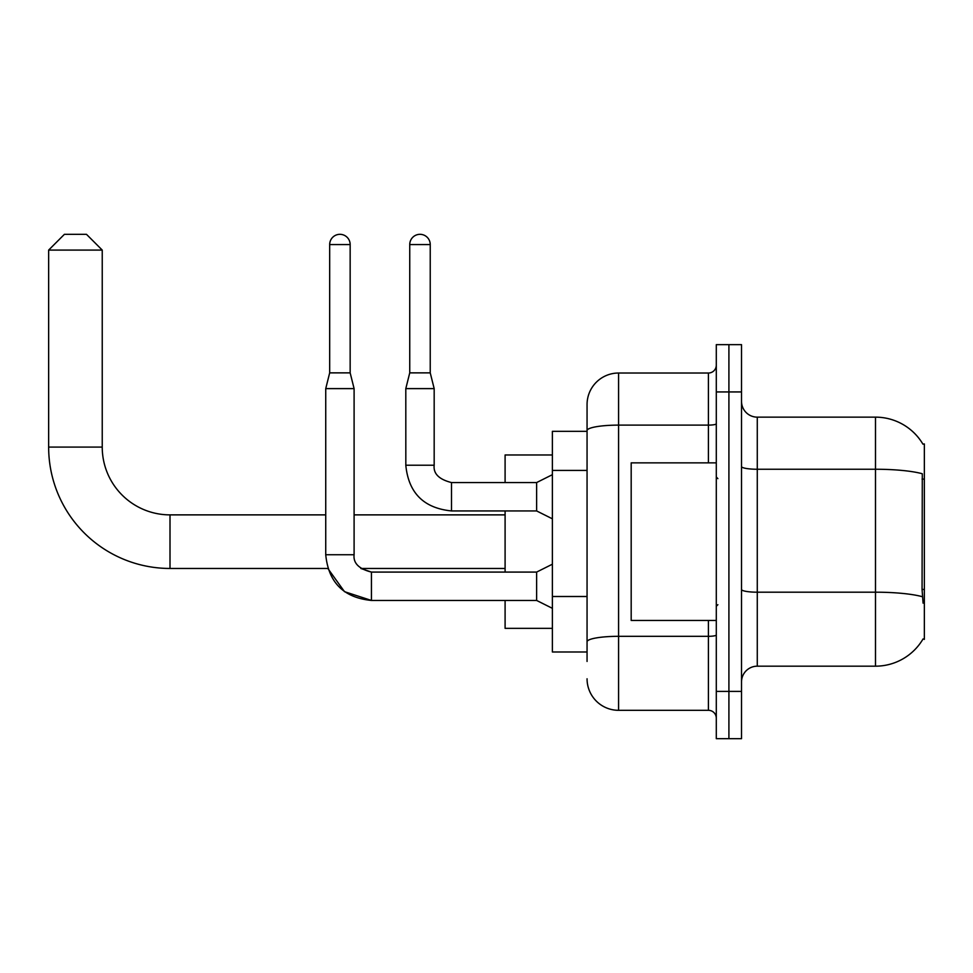 <?xml version="1.0" encoding="UTF-8"?>
<svg xmlns="http://www.w3.org/2000/svg" width="973" height="973" viewBox="0 0 973 973"><rect width="100%" height="100%" fill="white"/><g stroke="black" fill="none" stroke-linecap="round" stroke-linejoin="round"><path stroke-width="1.46" d="M757.274 666.177L875.493 666.177A55.169 55.169 0 0 0 923.073 638.92L924.35 639.383L924.35 443.943L922.915 444.138A55.169 55.169 0 0 0 875.493 417.149A55.169 55.169 0 0 1 922.805 443.943A55.169 55.169 0 0 0 875.493 417.149L757.274 417.149A15.763 15.763 0 0 1 741.523 401.387A15.763 15.763 0 0 0 757.274 417.149L757.274 666.177A15.763 15.763 0 0 0 741.523 681.939M587.06 661.445L587.06 430.589L587.06 431.331L552.384 431.331L552.384 651.995L587.06 651.995M728.911 691.402L728.911 738.677L741.523 738.677L741.523 691.402L728.911 691.402L728.911 738.677L716.298 738.677L716.298 691.402L728.911 691.402L728.911 391.937L728.911 691.402M716.298 691.402L716.298 344.649L728.911 344.649L728.911 391.937L728.911 344.649L741.523 344.649L741.523 691.402M923.073 603.138L922.063 589.443L922.295 473.754A55.169 9.584 180 0 0 875.493 469.254L875.493 417.149A55.169 55.169 0 0 1 922.915 444.138M708.417 462.856L708.417 425.116L618.585 425.116A31.525 5.473 180 0 0 587.06 430.589L587.06 404.537A31.525 31.525 0 0 1 618.585 373.024L618.585 710.314L708.417 710.314L708.417 620.47M618.585 373.024L708.417 373.024A7.881 7.881 0 0 0 716.298 365.143M587.06 460.947L587.06 404.537M587.06 647.264L587.06 605.96M716.298 718.196A7.881 7.881 0 0 0 708.417 710.314M618.585 710.314A31.525 31.525 0 0 1 587.06 678.789M716.298 462.856L631.185 462.856L631.185 620.47L716.298 620.47M329.677 244.564L350.158 244.564A10.241 10.241 0 0 0 339.918 234.323A10.241 10.241 0 0 0 329.677 244.564L329.677 372.866L325.736 388.616L325.736 554.744C328.473 582.474 343.712 597.714 371.443 600.45L344.491 591.669L327.84 568.463L344.491 591.669L371.443 600.45L344.491 591.669L327.84 568.463L344.491 591.669L371.443 600.45L344.491 591.669L327.84 568.463L170.007 568.463A121.357 121.357 0 0 1 48.65 447.094L48.65 250.085L64.413 234.323L86.475 234.323L102.238 250.085L48.65 250.085M170.007 568.463L170.007 514.875A67.769 67.769 0 0 1 102.238 447.094L102.238 250.085M505.096 510.934L505.096 572.088M505.096 600.45L505.096 628.351L552.384 628.351M552.384 454.975L505.096 454.975L505.096 482.559M552.384 608.332L536.622 600.45L536.622 572.088L552.384 564.206M536.622 600.45L371.443 600.45C343.712 597.714 328.473 582.474 325.736 554.744C328.473 582.474 343.712 597.714 371.443 600.45C343.712 597.714 328.473 582.474 325.736 554.744L354.099 554.744L354.099 388.616L325.736 388.616M329.677 372.866L350.158 372.866L354.099 388.616M350.158 244.564L350.158 372.866M430.236 372.866L409.742 372.866L409.742 244.564A10.241 10.241 0 0 1 419.983 234.323A10.241 10.241 0 0 1 430.236 244.564L430.236 372.866L434.177 388.616L434.177 465.228C433.216 473.632 438.993 479.409 451.508 482.559L451.508 482.584M552.384 518.816L536.622 510.934L536.622 482.559L552.384 474.678M536.622 510.934L451.508 510.934C423.778 508.186 408.538 492.958 405.802 465.228C408.538 492.958 423.778 508.186 451.508 510.934C423.778 508.186 408.538 492.958 405.802 465.228C408.538 492.958 423.778 508.186 451.508 510.934C423.778 508.186 408.538 492.958 405.802 465.228C408.538 492.958 423.778 508.186 451.508 510.934C423.778 508.186 408.538 492.958 405.802 465.228C408.538 492.958 423.778 508.186 451.508 510.934C423.778 508.186 408.538 492.958 405.802 465.228C408.538 492.958 423.778 508.186 451.508 510.934L451.508 482.559C438.993 479.409 433.216 473.632 434.177 465.228L405.826 465.228L405.802 388.616L434.177 388.616M924.35 479.105L922.063 479.105M924.35 589.443L922.063 589.443M587.06 470.409L552.384 470.409M587.06 596.498L552.384 596.498M875.493 666.177L875.493 469.254L757.274 469.254A15.763 2.737 0 0 1 741.523 466.505M922.465 596.741A55.169 9.584 180 0 0 875.493 592.192L757.274 592.192A15.763 2.737 -0 0 1 741.523 589.443M741.523 391.937L716.298 391.937M716.298 634.955A7.881 1.374 0 0 1 708.417 636.318L618.585 636.318A31.525 5.473 180 0 0 587.06 641.791M716.298 423.741A7.881 1.374 0 0 1 708.417 425.116L708.417 373.024M48.65 447.094L102.238 447.094M325.736 554.744C328.473 582.474 343.712 597.714 371.443 600.45L371.443 572.112M409.742 244.564L430.236 244.564M717.879 478.619L716.298 477.038M717.879 604.707L716.298 606.288M505.096 568.463L360.837 568.463L371.443 572.088C358.928 568.937 353.15 563.16 354.099 554.744C353.15 563.16 358.928 568.937 371.443 572.088C358.928 568.937 353.15 563.16 354.099 554.744C353.15 563.16 358.928 568.937 371.443 572.088C358.928 568.937 353.15 563.16 354.099 554.744M505.096 514.875L354.099 514.875M325.736 514.875L170.007 514.875M536.622 572.088L371.443 572.088M451.508 482.559C438.993 479.409 433.216 473.632 434.177 465.228C433.216 473.632 438.993 479.409 451.508 482.559C438.993 479.409 433.216 473.632 434.177 465.228C433.216 473.632 438.993 479.409 451.508 482.559C438.993 479.409 433.216 473.632 434.177 465.228C433.216 473.632 438.993 479.409 451.508 482.559C438.993 479.409 433.216 473.632 434.177 465.228C433.216 473.632 438.993 479.409 451.508 482.559L536.622 482.559M409.742 372.866L405.802 388.616"/></g></svg>
